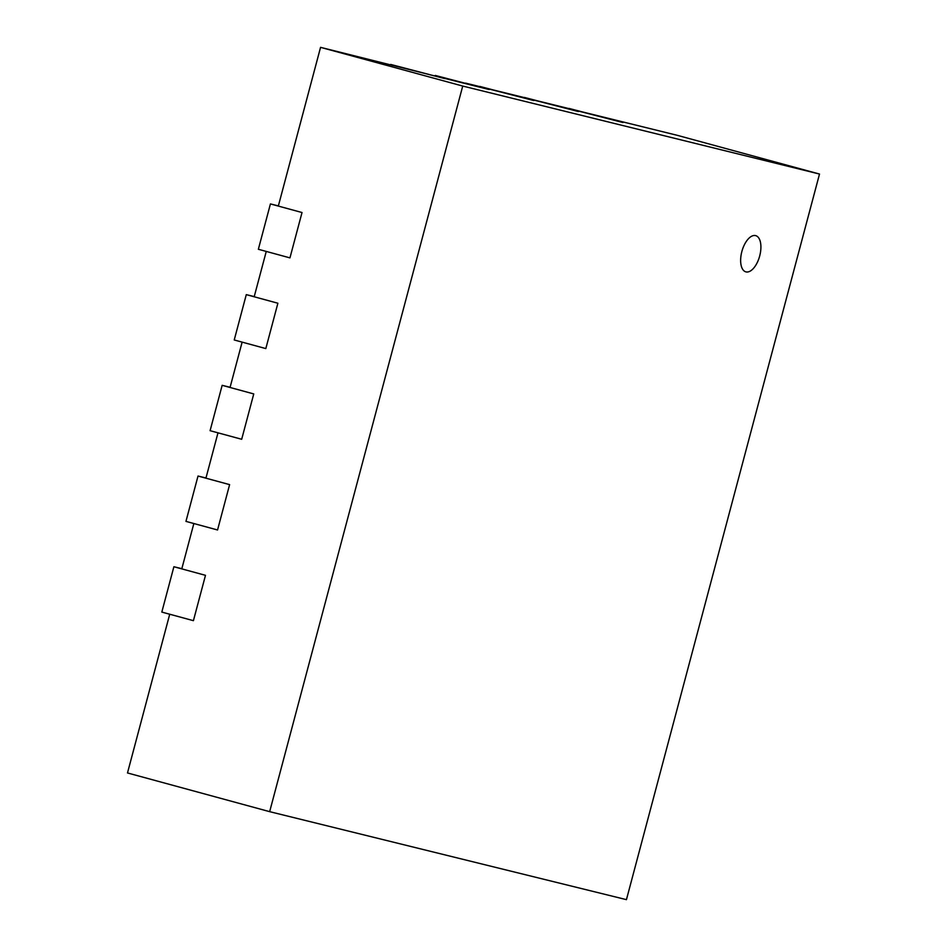 <?xml version="1.0" encoding="UTF-8"?>
<svg xmlns="http://www.w3.org/2000/svg" width="947" height="947" viewBox="0 0 947 947"><rect width="100%" height="100%" fill="white"/><g stroke="black" fill="none" stroke-linecap="round" stroke-linejoin="round"><path stroke-width="1.42" d="M741.856 251.547A18.774 9.186 105.2 0 0 745.845 271.86A18.774 9.186 105.2 0 0 759.695 255.95A18.774 9.186 105.2 0 0 755.718 235.637A18.774 9.186 105.2 0 0 741.856 251.547A18.774 9.186 105.2 0 0 745.845 271.86A18.774 9.186 105.2 0 0 759.695 255.95A18.774 9.186 105.2 0 0 755.718 235.637A18.774 9.186 105.2 0 0 741.856 251.547M269.658 811.662L626.441 899.65L819.51 174.047L677.342 135.338L465.498 83.099L489.197 89.551L320.56 47.35L278.323 206.079L302.022 212.53L289.948 257.88L266.261 251.429L254.187 296.778L277.885 303.229L265.823 348.579L242.124 342.127L230.05 387.477L253.749 393.928L241.686 439.278L217.988 432.826L205.925 478.176L229.612 484.627L217.55 529.977L193.851 523.525L181.788 568.875L205.487 575.326L193.413 620.676L169.726 614.224L127.49 772.953L269.658 811.662L462.728 86.059L320.56 47.35M819.51 174.047L462.728 86.059M230.109 387.287L222.154 385.322L210.092 430.684L241.686 439.278L253.749 393.928L222.154 385.322M198.018 476.033L229.612 484.627L217.55 529.977L185.955 521.383L198.018 476.033L205.973 477.986M254.234 296.589L246.291 294.624L234.229 339.973L265.823 348.579L277.885 303.229L246.291 294.624M278.371 205.89L270.428 203.925L258.353 249.274L289.948 257.88L302.022 212.53L270.428 203.925M173.893 566.732L205.487 575.326L193.413 620.676L161.819 612.082L173.893 566.732L181.836 568.685M479.904 86.449L533.788 100.548L479.845 86.639M435.3 75.44L489.197 89.551L435.253 75.63M524.496 97.446L578.392 111.545L524.449 97.636M569.1 108.443L622.984 122.542L569.04 108.633M390.709 64.443L444.593 78.542L390.649 64.633"/></g></svg>
